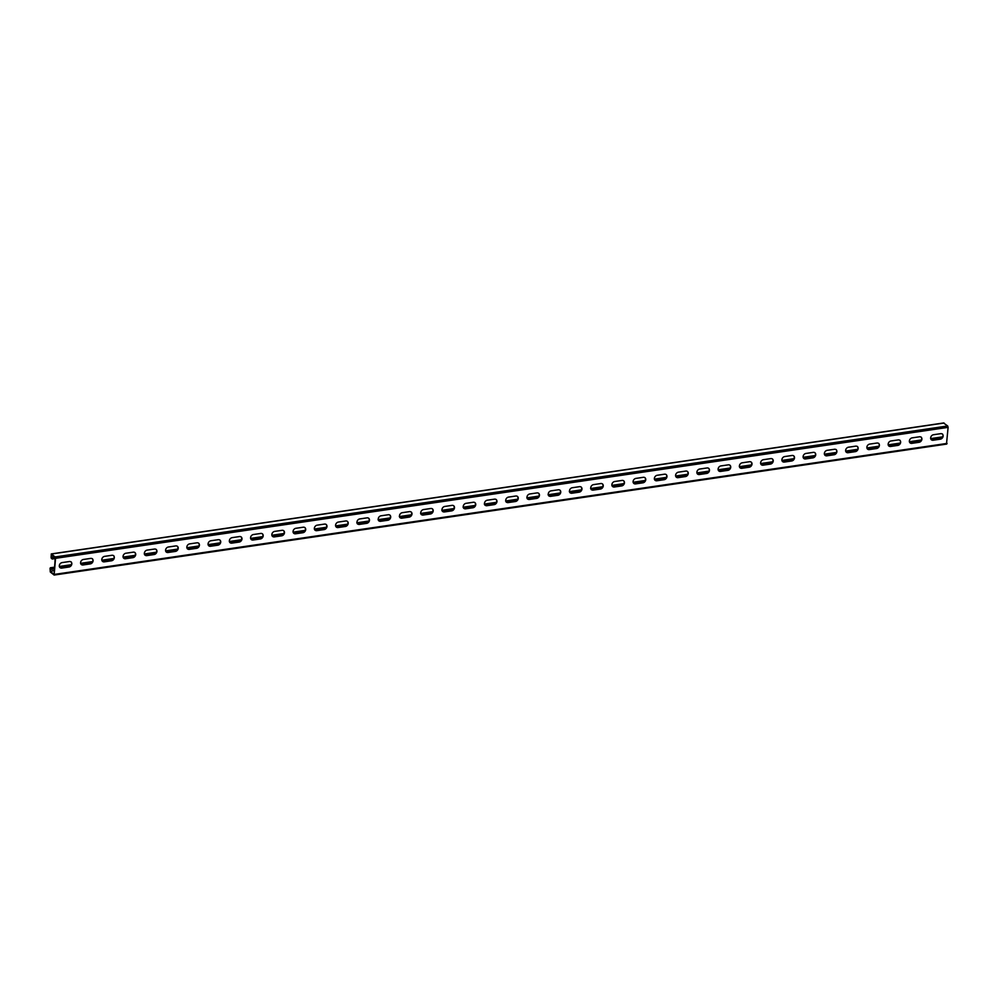 <?xml version="1.0" encoding="UTF-8"?>
<svg xmlns="http://www.w3.org/2000/svg" width="998" height="998" viewBox="0 0 998 998"><rect width="100%" height="100%" fill="white"/><g stroke="black" fill="none" stroke-linecap="round" stroke-linejoin="round"><path stroke-width="1.5" d="M54.229 556.921L51.098 557.383L51.285 554.526L55.227 557.732L54.142 574.449L50.212 571.243L50.387 568.373L51.597 569.359L54.503 568.885M793.111 459.866L791.501 460.689M132.709 557.371L134.306 556.535M946.503 443.998L948.1 427.356L55.526 558.331L54.154 575.06L50.324 572.029L50.037 568.436L50.374 567.775L51.634 568.698L54.541 568.224M59.793 567.45L70.546 565.891M81.05 564.332L91.804 562.772M102.295 561.213L113.048 559.653M123.552 558.094L132.809 556.684M144.797 554.975L155.551 553.416M166.055 551.857L176.808 550.297M187.3 548.738L198.066 547.178M208.557 545.619L219.311 544.06M229.802 542.5L240.568 540.941M251.059 539.382L261.813 537.822M729.301 469.26L718.647 470.819M708.056 472.378L697.39 473.938M686.799 475.497L676.145 477.056M665.554 478.616L654.888 480.175M644.296 481.735L633.643 483.294M623.051 484.853L612.385 486.413M601.794 487.972L591.128 489.531M580.549 491.091L569.883 492.65M559.292 494.21L548.626 495.769M538.034 497.328L527.381 498.888M516.789 500.447L506.123 502.006M495.532 503.566L484.878 505.125M474.287 506.685L463.621 508.244M453.03 509.803L442.376 511.363M431.785 512.922L421.119 514.481M410.527 516.041L399.874 517.6M389.282 519.16L378.616 520.719M368.025 522.278L357.359 523.838M346.78 525.397L336.114 526.956M325.523 528.516L314.857 530.075M304.265 531.635L293.612 533.194M283.02 534.753L272.354 536.313M750.608 466.103L739.842 467.65M771.853 462.985L761.1 464.532M791.614 460.003L782.357 461.413M814.356 456.747L803.602 458.294M835.613 453.628L824.859 455.175M856.858 450.51L846.104 452.057M878.115 447.391L867.362 448.95M899.373 444.272L888.607 445.832M920.618 441.153L909.864 442.713M941.875 438.035L931.109 439.594M59.868 567.525A2.994 2.42 129.2 0 0 61.414 567.825L68.85 566.739A2.994 2.42 129.2 0 0 71.07 561.812M81.112 564.406A2.994 2.42 129.2 0 0 82.659 564.706L90.094 563.62A2.994 2.42 129.2 0 0 92.327 558.693M463.646 508.269A2.994 2.42 129.2 0 0 465.193 508.581L472.628 507.483A2.994 2.42 129.2 0 0 474.861 502.568M484.903 505.15A2.994 2.42 129.2 0 0 486.45 505.462L493.885 504.364A2.994 2.42 129.2 0 0 496.106 499.449M442.401 511.388A2.994 2.42 129.2 0 0 443.935 511.7L451.383 510.602A2.994 2.42 129.2 0 0 453.603 505.687M421.144 514.506A2.994 2.42 129.2 0 0 422.69 514.818L430.126 513.721A2.994 2.42 129.2 0 0 432.359 508.805M399.899 517.625A2.994 2.42 129.2 0 0 401.433 517.937L408.881 516.839A2.994 2.42 129.2 0 0 411.101 511.924M378.641 520.744A2.994 2.42 129.2 0 0 380.188 521.056L387.623 519.958A2.994 2.42 129.2 0 0 389.856 515.043M357.384 523.863A2.994 2.42 129.2 0 0 358.931 524.175L366.366 523.077A2.994 2.42 129.2 0 0 368.599 518.162M336.139 526.981A2.994 2.42 129.2 0 0 337.686 527.293L345.121 526.196A2.994 2.42 129.2 0 0 347.354 521.28M314.881 530.1A2.994 2.42 129.2 0 0 316.428 530.412L323.863 529.314A2.994 2.42 129.2 0 0 326.096 524.399M293.637 533.219A2.994 2.42 129.2 0 0 295.183 533.531L302.619 532.433A2.994 2.42 129.2 0 0 304.839 527.518M272.379 536.338A2.994 2.42 129.2 0 0 273.926 536.65L281.361 535.552A2.994 2.42 129.2 0 0 283.594 530.637M251.134 539.456A2.994 2.42 129.2 0 0 252.681 539.768L260.116 538.671A2.994 2.42 129.2 0 0 262.337 533.743M229.877 542.575A2.994 2.42 129.2 0 0 231.424 542.887L238.859 541.789A2.994 2.42 129.2 0 0 241.092 536.862M208.632 545.694A2.994 2.42 129.2 0 0 210.166 546.006L217.614 544.908A2.994 2.42 129.2 0 0 219.834 539.98M187.374 548.813A2.994 2.42 129.2 0 0 188.921 549.125L196.357 548.027A2.994 2.42 129.2 0 0 198.59 543.099M166.13 551.931A2.994 2.42 129.2 0 0 167.664 552.243L175.112 551.146A2.994 2.42 129.2 0 0 177.332 546.218M144.872 555.05A2.994 2.42 129.2 0 0 146.419 555.362L153.854 554.264A2.994 2.42 129.2 0 0 156.087 549.337M123.615 558.169A2.994 2.42 129.2 0 0 125.162 558.481L132.609 557.383A2.994 2.42 129.2 0 0 134.83 552.455M102.37 561.288A2.994 2.42 129.2 0 0 103.917 561.6L111.352 560.502A2.994 2.42 129.2 0 0 113.585 555.574M942.399 433.955A2.994 2.42 -50.8 0 1 940.166 438.883L932.731 439.968A2.994 2.42 -50.8 0 1 931.184 439.669M921.142 437.074A2.994 2.42 -50.8 0 1 918.921 442.002L911.473 443.087A2.994 2.42 -50.8 0 1 909.939 442.788M538.608 493.212A2.994 2.42 -50.8 0 1 536.388 498.127L528.952 499.225A2.994 2.42 -50.8 0 1 527.406 498.913M517.363 496.33A2.994 2.42 -50.8 0 1 515.13 501.246L507.695 502.343A2.994 2.42 -50.8 0 1 506.148 502.031M559.866 490.093A2.994 2.42 -50.8 0 1 557.633 495.008L550.197 496.106A2.994 2.42 -50.8 0 1 548.651 495.794M581.123 486.974A2.994 2.42 -50.8 0 1 578.89 491.889L571.455 492.987A2.994 2.42 -50.8 0 1 569.908 492.675M602.368 483.855A2.994 2.42 -50.8 0 1 600.135 488.783L592.7 489.868A2.994 2.42 -50.8 0 1 591.153 489.556M623.625 480.737A2.994 2.42 -50.8 0 1 621.392 485.664L613.957 486.75A2.994 2.42 -50.8 0 1 612.41 486.438M644.87 477.618A2.994 2.42 -50.8 0 1 642.65 482.545L635.202 483.631A2.994 2.42 -50.8 0 1 633.668 483.319M666.128 474.499A2.994 2.42 -50.8 0 1 663.895 479.427L656.459 480.512A2.994 2.42 -50.8 0 1 654.913 480.2M687.373 471.38A2.994 2.42 -50.8 0 1 685.152 476.308L677.704 477.393A2.994 2.42 -50.8 0 1 676.17 477.094M708.63 468.262A2.994 2.42 -50.8 0 1 706.397 473.189L698.962 474.275A2.994 2.42 -50.8 0 1 697.415 473.975M729.875 465.143A2.994 2.42 -50.8 0 1 727.654 470.07L720.219 471.156A2.994 2.42 -50.8 0 1 718.672 470.856M751.132 462.024A2.994 2.42 -50.8 0 1 748.899 466.952L741.464 468.037A2.994 2.42 -50.8 0 1 739.917 467.738M772.377 458.905A2.994 2.42 -50.8 0 1 770.157 463.833L762.721 464.918A2.994 2.42 -50.8 0 1 761.175 464.619M793.635 455.787A2.994 2.42 -50.8 0 1 791.402 460.714L783.966 461.8A2.994 2.42 -50.8 0 1 782.42 461.5M814.892 452.668A2.994 2.42 -50.8 0 1 812.659 457.595L805.224 458.681A2.994 2.42 -50.8 0 1 803.677 458.381M836.137 449.549A2.994 2.42 -50.8 0 1 833.904 454.477L826.469 455.562A2.994 2.42 -50.8 0 1 824.922 455.263M857.394 446.43A2.994 2.42 -50.8 0 1 855.161 451.358L847.726 452.443A2.994 2.42 -50.8 0 1 846.179 452.144M878.639 443.312A2.994 2.42 -50.8 0 1 876.419 448.239L868.971 449.325A2.994 2.42 -50.8 0 1 867.437 449.025M899.897 440.193A2.994 2.42 -50.8 0 1 897.664 445.12L890.228 446.206A2.994 2.42 -50.8 0 1 888.682 445.906M62.088 562.598L69.536 561.512A2.994 2.42 129.2 0 1 69.174 567.001L61.739 568.099A2.994 2.42 129.2 0 1 62.088 562.598M83.345 559.479L90.781 558.393A2.994 2.42 129.2 0 1 90.431 563.882L82.984 564.98A2.994 2.42 129.2 0 1 83.345 559.479M465.879 503.354L473.314 502.256A2.994 2.42 129.2 0 1 472.965 507.757L465.517 508.843A2.994 2.42 129.2 0 1 465.879 503.354M487.124 500.235L494.571 499.137A2.994 2.42 129.2 0 1 494.21 504.639L486.774 505.724A2.994 2.42 129.2 0 1 487.124 500.235M444.621 506.473L452.057 505.375A2.994 2.42 129.2 0 1 451.707 510.876L444.272 511.962A2.994 2.42 129.2 0 1 444.621 506.473M423.377 509.591L430.812 508.493A2.994 2.42 129.2 0 1 430.45 513.995L423.015 515.08A2.994 2.42 129.2 0 1 423.377 509.591M402.119 512.71L409.554 511.612A2.994 2.42 129.2 0 1 409.205 517.114L401.77 518.199A2.994 2.42 129.2 0 1 402.119 512.71M380.874 515.829L388.309 514.731A2.994 2.42 129.2 0 1 387.948 520.232L380.512 521.318A2.994 2.42 129.2 0 1 380.874 515.829M359.617 518.948L367.052 517.85A2.994 2.42 129.2 0 1 366.703 523.351L359.268 524.437A2.994 2.42 129.2 0 1 359.617 518.948M338.359 522.054L345.807 520.968A2.994 2.42 129.2 0 1 345.445 526.47L338.01 527.555A2.994 2.42 129.2 0 1 338.359 522.054M317.115 525.173L324.55 524.087A2.994 2.42 129.2 0 1 324.2 529.589L316.753 530.674A2.994 2.42 129.2 0 1 317.115 525.173M295.857 528.291L303.305 527.206A2.994 2.42 129.2 0 1 302.943 532.707L295.508 533.793A2.994 2.42 129.2 0 1 295.857 528.291M274.612 531.41L282.047 530.325A2.994 2.42 129.2 0 1 281.698 535.826L274.25 536.912A2.994 2.42 129.2 0 1 274.612 531.41M253.355 534.529L260.802 533.443A2.994 2.42 129.2 0 1 260.441 538.945L253.005 540.03A2.994 2.42 129.2 0 1 253.355 534.529M232.11 537.648L239.545 536.562A2.994 2.42 129.2 0 1 239.196 542.064L231.748 543.149A2.994 2.42 129.2 0 1 232.11 537.648M210.852 540.766L218.288 539.681A2.994 2.42 129.2 0 1 217.938 545.182L210.503 546.268A2.994 2.42 129.2 0 1 210.852 540.766M189.608 543.885L197.043 542.8A2.994 2.42 129.2 0 1 196.681 548.301L189.246 549.387A2.994 2.42 129.2 0 1 189.608 543.885M168.35 547.004L175.785 545.918A2.994 2.42 129.2 0 1 175.436 551.42L168.001 552.505A2.994 2.42 129.2 0 1 168.35 547.004M147.105 550.123L154.54 549.037A2.994 2.42 129.2 0 1 154.179 554.539L146.743 555.624A2.994 2.42 129.2 0 1 147.105 550.123M125.848 553.241L133.283 552.156A2.994 2.42 129.2 0 1 132.934 557.657L125.498 558.743A2.994 2.42 129.2 0 1 125.848 553.241M104.59 556.36L112.038 555.275A2.994 2.42 129.2 0 1 111.676 560.764L104.241 561.862A2.994 2.42 129.2 0 1 104.59 556.36M940.852 433.656L933.417 434.741A2.994 2.42 -50.8 0 0 933.055 440.243L940.49 439.145A2.994 2.42 -50.8 0 0 940.852 433.656M919.595 436.775L912.16 437.86A2.994 2.42 -50.8 0 0 911.81 443.361L919.245 442.264A2.994 2.42 -50.8 0 0 919.595 436.775M537.074 492.9L529.626 493.998A2.994 2.42 -50.8 0 0 529.277 499.487L536.712 498.401A2.994 2.42 -50.8 0 0 537.074 492.9M515.816 496.018L508.381 497.116A2.994 2.42 -50.8 0 0 508.019 502.605L515.467 501.52A2.994 2.42 -50.8 0 0 515.816 496.018M558.319 489.781L550.884 490.879A2.994 2.42 -50.8 0 0 550.522 496.368L557.969 495.282A2.994 2.42 -50.8 0 0 558.319 489.781M579.576 486.662L572.128 487.76A2.994 2.42 -50.8 0 0 571.779 493.249L579.214 492.164A2.994 2.42 -50.8 0 0 579.576 486.662M600.821 483.543L593.386 484.641A2.994 2.42 -50.8 0 0 593.037 490.13L600.472 489.045A2.994 2.42 -50.8 0 0 600.821 483.543M622.078 480.425L614.643 481.523A2.994 2.42 -50.8 0 0 614.281 487.024L621.717 485.926A2.994 2.42 -50.8 0 0 622.078 480.425M643.323 477.306L635.888 478.404A2.994 2.42 -50.8 0 0 635.539 483.905L642.974 482.807A2.994 2.42 -50.8 0 0 643.323 477.306M664.581 474.187L657.146 475.285A2.994 2.42 -50.8 0 0 656.784 480.786L664.219 479.689A2.994 2.42 -50.8 0 0 664.581 474.187M685.826 471.068L678.39 472.166A2.994 2.42 -50.8 0 0 678.041 477.668L685.476 476.57A2.994 2.42 -50.8 0 0 685.826 471.068M707.083 467.95L699.648 469.048A2.994 2.42 -50.8 0 0 699.286 474.549L706.721 473.451A2.994 2.42 -50.8 0 0 707.083 467.95M728.34 464.831L720.893 465.929A2.994 2.42 -50.8 0 0 720.544 471.43L727.979 470.332A2.994 2.42 -50.8 0 0 728.34 464.831M749.585 461.712L742.15 462.81A2.994 2.42 -50.8 0 0 741.788 468.311L749.236 467.214A2.994 2.42 -50.8 0 0 749.585 461.712M770.843 458.593L763.395 459.691A2.994 2.42 -50.8 0 0 763.046 465.193L770.481 464.095A2.994 2.42 -50.8 0 0 770.843 458.593M792.088 455.475L784.653 456.573A2.994 2.42 -50.8 0 0 784.291 462.074L791.738 460.976A2.994 2.42 -50.8 0 0 792.088 455.475M813.345 452.356L805.897 453.454A2.994 2.42 -50.8 0 0 805.548 458.955L812.983 457.857A2.994 2.42 -50.8 0 0 813.345 452.356M834.59 449.25L827.155 450.335A2.994 2.42 -50.8 0 0 826.806 455.837L834.241 454.739A2.994 2.42 -50.8 0 0 834.59 449.25M855.847 446.131L848.412 447.216A2.994 2.42 -50.8 0 0 848.05 452.718L855.486 451.62A2.994 2.42 -50.8 0 0 855.847 446.131M877.092 443.012L869.657 444.098A2.994 2.42 -50.8 0 0 869.308 449.599L876.743 448.501A2.994 2.42 -50.8 0 0 877.092 443.012M898.35 439.893L890.915 440.979A2.994 2.42 -50.8 0 0 890.553 446.48L897.988 445.382A2.994 2.42 -50.8 0 0 898.35 439.893M50.212 571.243L54.391 570.619M52.008 569.197L52.058 568.536M52.657 569.209L52.694 568.548M51.634 568.698L51.597 569.359M61.577 567.787L61.614 567.126M62.637 567.637L62.674 566.976M63.697 567.475L63.747 566.814M64.758 567.326L64.808 566.664M65.831 567.163L65.868 566.502M66.891 567.014L66.928 566.353M67.951 566.852L67.989 566.19M69.012 566.702L69.062 566.041M82.822 564.668L82.871 564.007M83.894 564.519L83.932 563.858M84.955 564.357L84.992 563.695M86.015 564.207L86.053 563.546M87.076 564.045L87.125 563.383M88.136 563.895L88.186 563.234M89.196 563.733L89.246 563.072M90.269 563.583L90.307 562.922M104.079 561.55L104.116 560.888M105.139 561.4L105.189 560.739M106.2 561.238L106.25 560.577M107.26 561.088L107.31 560.427M108.333 560.926L108.37 560.265M109.393 560.776L109.431 560.115M110.454 560.614L110.491 559.953M111.514 560.464L111.564 559.803M125.324 558.431L125.374 557.77M126.397 558.281L126.434 557.62M127.457 558.119L127.495 557.458M128.517 557.969L128.555 557.308M129.578 557.807L129.628 557.146M130.638 557.657L130.688 556.996M131.711 557.495L131.748 556.834M146.581 555.312L146.619 554.651M147.642 555.162L147.692 554.501M148.702 555L148.752 554.339M149.775 554.851L149.812 554.189M150.835 554.688L150.873 554.027M151.896 554.539L151.933 553.878M152.956 554.377L153.006 553.715M154.016 554.227L154.066 553.566M167.839 552.193L167.876 551.532M168.899 552.044L168.936 551.383M169.959 551.882L169.997 551.22M171.02 551.732L171.07 551.071M172.08 551.57L172.13 550.908M173.141 551.42L173.19 550.759M174.213 551.258L174.251 550.597M175.274 551.108L175.311 550.447M189.084 549.075L189.133 548.413M190.144 548.925L190.194 548.264M191.204 548.763L191.254 548.102M192.277 548.613L192.315 547.952M193.338 548.451L193.375 547.79M194.398 548.301L194.435 547.64M195.458 548.139L195.508 547.478M196.519 547.989L196.569 547.328M210.341 545.956L210.378 545.295M211.401 545.806L211.439 545.145M212.462 545.644L212.499 544.983M213.522 545.494L213.572 544.833M214.582 545.332L214.632 544.671M215.655 545.182L215.693 544.521M216.716 545.02L216.753 544.359M217.776 544.871L217.814 544.209M231.586 542.837L231.636 542.176M232.646 542.687L232.696 542.026M233.719 542.525L233.757 541.864M234.779 542.376L234.817 541.714M235.84 542.213L235.877 541.552M236.9 542.064L236.95 541.403M237.961 541.902L238.011 541.24M239.021 541.752L239.071 541.091M252.843 539.718L252.881 539.057M253.904 539.569L253.941 538.908M254.964 539.407L255.014 538.745M256.024 539.257L256.074 538.596M257.085 539.095L257.135 538.433M258.158 538.945L258.195 538.284M259.218 538.783L259.255 538.122M260.278 538.633L260.316 537.972M53.069 569.035L53.119 568.373M53.717 569.047L53.767 568.386M54.142 568.885L54.179 568.224M51.098 557.383L52.308 558.369L55.214 557.894M55.526 558.331L55.102 556.946L51.272 553.927L51.222 558.181L52.258 559.03L55.164 558.556M948.1 427.356L947.676 425.971L943.659 423.077M52.719 558.194L52.682 558.855M53.368 558.206L53.331 558.868M52.258 559.03L52.308 558.369M53.78 558.044L53.742 558.693M54.428 558.057L54.391 558.718M54.853 557.882L54.803 558.543M940.328 438.833L940.378 438.184M939.268 438.995L939.318 438.334M938.207 439.145L938.245 438.496M937.147 439.307L937.184 438.646M936.087 439.457L936.124 438.808M935.026 439.619L935.064 438.958M933.953 439.769L934.003 439.12M932.893 439.931L932.943 439.27M919.083 441.952L919.121 441.303M918.023 442.114L918.06 441.453M916.962 442.264L917 441.615M915.89 442.426L915.939 441.765M914.829 442.576L914.879 441.927M913.769 442.738L913.806 442.077M912.708 442.887L912.746 442.239M911.648 443.05L911.685 442.388M897.826 445.071L897.876 444.409M896.765 445.233L896.815 444.572M895.705 445.382L895.742 444.721M894.645 445.545L894.682 444.883M893.584 445.694L893.622 445.033M892.511 445.856L892.561 445.195M891.451 446.006L891.501 445.345M890.391 446.168L890.441 445.507M876.581 448.189L876.618 447.528M875.52 448.351L875.558 447.69M874.448 448.501L874.498 447.84M873.387 448.663L873.437 448.002M872.327 448.813L872.377 448.152M871.266 448.975L871.304 448.314M870.206 449.125L870.244 448.464M869.146 449.287L869.183 448.626M855.323 451.308L855.373 450.647M854.263 451.47L854.3 450.809M853.203 451.62L853.24 450.959M852.142 451.782L852.18 451.121M851.082 451.932L851.119 451.271M850.009 452.094L850.059 451.433M848.949 452.244L848.999 451.583M847.888 452.406L847.926 451.745M834.079 454.427L834.116 453.766M833.018 454.589L833.056 453.928M831.945 454.739L831.995 454.078M830.885 454.901L830.935 454.24M829.825 455.051L829.862 454.389M828.764 455.213L828.802 454.552M827.704 455.362L827.741 454.701M826.631 455.525L826.681 454.863M812.821 457.546L812.871 456.884M811.761 457.708L811.798 457.047M810.7 457.857L810.738 457.196M809.64 458.02L809.677 457.358M808.567 458.169L808.617 457.508M807.507 458.332L807.557 457.67M806.446 458.481L806.496 457.82M805.386 458.643L805.423 457.982M790.503 460.827L790.553 460.165M789.443 460.976L789.493 460.315M788.383 461.138L788.432 460.477M787.322 461.288L787.36 460.627M786.262 461.45L786.299 460.789M785.201 461.6L785.239 460.939M784.129 461.762L784.179 461.101M770.319 463.783L770.356 463.122M769.258 463.945L769.296 463.284M768.198 464.095L768.235 463.434M767.138 464.257L767.175 463.596M766.065 464.407L766.115 463.746M765.004 464.569L765.054 463.908M763.944 464.719L763.981 464.058M762.884 464.881L762.921 464.22M749.074 466.902L749.111 466.241M748.001 467.064L748.051 466.403M746.941 467.214L746.991 466.553M745.88 467.376L745.918 466.715M744.82 467.526L744.857 466.864M743.76 467.688L743.797 467.027M742.687 467.837L742.737 467.176M741.626 468L741.676 467.338M942.673 436.949L930.66 438.708M921.428 440.068L909.403 441.827M900.171 443.187L888.158 444.946M878.914 446.306L866.9 448.065M857.669 449.424L845.643 451.183M836.411 452.543L824.398 454.302M815.166 455.662L803.14 457.421M793.909 458.781L781.896 460.54M772.664 461.899L760.638 463.658M751.407 465.018L739.393 466.777M730.162 468.137L718.136 469.896M708.904 471.256L696.891 473.015M687.659 474.374L675.634 476.133M666.402 477.493L654.389 479.252M645.145 480.612L633.131 482.371M623.9 483.731L611.874 485.49M602.642 486.849L590.629 488.608M581.397 489.968L569.371 491.727M560.14 493.087L548.127 494.846M538.895 496.206L526.869 497.965M517.638 499.324L505.624 501.083M496.393 502.443L484.367 504.202M475.135 505.562L463.122 507.321M453.89 508.681L441.865 510.44M432.633 511.799L420.62 513.558M411.376 514.918L399.362 516.677M390.131 518.024L378.105 519.796M368.873 521.143L356.86 522.915M347.628 524.262L335.602 526.033M326.371 527.381L314.358 529.152M305.126 530.499L293.1 532.271M283.869 533.618L271.855 535.39M262.624 536.737L250.598 538.508M241.366 539.856L229.353 541.627M220.121 542.974L208.095 544.746M198.864 546.093L186.851 547.865M177.607 549.212L165.593 550.983M156.362 552.331L144.336 554.102M135.104 555.449L123.091 557.221M113.859 558.568L101.833 560.34M92.602 561.687L80.588 563.458M71.357 564.806L59.331 566.577M54.603 567.263L50.599 567.85M947.065 443.411L54.491 574.386M947.676 425.971L55.102 556.946M944.071 423.027L51.497 554.002M946.728 444.073L54.154 575.06M942.723 436.837L930.635 438.609M921.478 439.956L909.378 441.727M900.221 443.075L888.133 444.846M878.976 446.193L866.875 447.965M857.719 449.312L845.618 451.084M836.474 452.431L824.373 454.202M815.216 455.55L803.116 457.321M793.971 458.668L781.871 460.44M772.714 461.787L760.613 463.559M751.469 464.906L739.368 466.677M730.212 468.025L718.111 469.796M708.954 471.131L696.866 472.915M687.709 474.25L675.609 476.034M666.452 477.368L654.364 479.152M645.207 480.487L633.106 482.271M623.95 483.606L611.849 485.39M602.705 486.725L590.604 488.509M581.447 489.843L569.347 491.627M560.202 492.962L548.102 494.746M538.945 496.081L526.844 497.865M517.7 499.2L505.599 500.984M496.443 502.318L484.342 504.102M475.185 505.437L463.097 507.221M453.94 508.556L441.84 510.34M432.683 511.675L420.595 513.459M411.438 514.793L399.337 516.565M390.181 517.912L378.08 519.684M368.936 521.031L356.835 522.802M347.678 524.15L335.577 525.921M326.433 527.268L314.333 529.04M305.176 530.387L293.075 532.159M283.931 533.506L271.83 535.277M262.674 536.625L250.573 538.396M241.416 539.743L229.328 541.515M220.171 542.862L208.071 544.634M198.914 545.981L186.826 547.752M177.669 549.1L165.568 550.871M156.412 552.218L144.311 553.99M135.167 555.337L123.066 557.109M113.909 558.456L101.808 560.227M92.664 561.575L80.564 563.346M71.407 564.693L59.306 566.465M54.616 567.151L50.374 567.775M943.846 422.94L51.272 553.927"/></g></svg>
